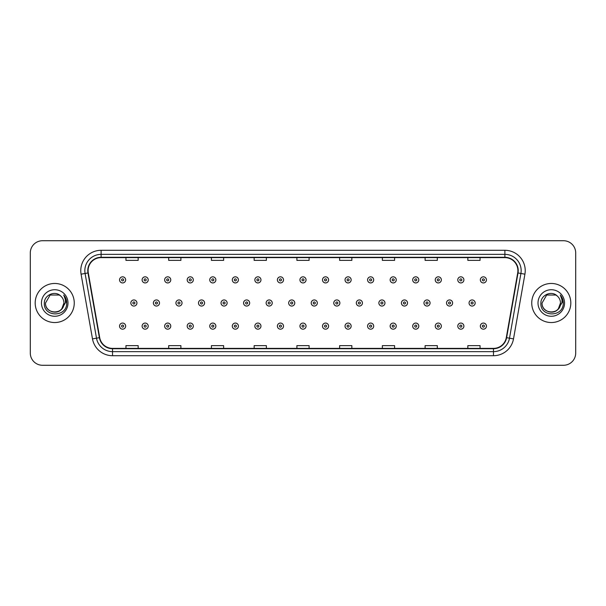 <?xml version="1.0" encoding="UTF-8"?>
<svg xmlns="http://www.w3.org/2000/svg" width="606" height="606" viewBox="0 0 606 606"><rect width="100%" height="100%" fill="white"/><g stroke="black" fill="none" stroke-linecap="round" stroke-linejoin="round"><path stroke-width="0.91" d="M35.186 303A19.536 19.536 0 0 0 54.722 322.536A19.536 19.536 0 0 0 74.258 303A19.536 19.536 0 0 0 54.722 283.464A19.536 19.536 0 0 0 35.186 303A19.536 19.536 0 0 0 54.722 322.536A19.536 19.536 0 0 0 74.258 303A19.536 19.536 0 0 0 54.722 283.464A19.536 19.536 0 0 0 35.186 303M531.742 303A19.536 19.536 0 0 0 551.278 322.536A19.536 19.536 0 0 0 570.814 303A19.536 19.536 0 0 0 551.278 283.464A19.536 19.536 0 0 0 531.742 303A19.536 19.536 0 0 0 551.278 322.536A19.536 19.536 0 0 0 570.814 303A19.536 19.536 0 0 0 551.278 283.464A19.536 19.536 0 0 0 531.742 303M88.097 270.64A13.021 13.021 0 0 1 101.119 257.618L504.881 257.618A13.021 13.021 0 0 1 517.706 272.905L506.298 337.618A13.021 13.021 0 0 1 493.466 348.382L112.534 348.382A13.021 13.021 0 0 1 99.702 337.618L88.294 272.905A13.021 13.021 0 0 1 88.097 270.64M87.772 270.64A13.347 13.347 0 0 0 87.976 272.958L99.384 337.678A13.347 13.347 0 0 0 112.534 348.708L493.466 348.708A13.347 13.347 0 0 0 506.616 337.678L518.024 272.958A13.347 13.347 0 0 0 504.881 257.292L101.119 257.292A13.347 13.347 0 0 0 87.772 270.64M81.083 274.177A20.354 20.354 0 0 1 101.119 250.293L504.881 250.293A20.354 20.354 0 0 1 524.917 274.177L513.509 338.89A20.354 20.354 0 0 1 493.466 355.707L112.534 355.707A20.354 20.354 0 0 1 92.491 338.89L81.083 274.177L85.09 273.473A16.279 16.279 0 0 1 101.119 254.361L504.881 254.361A16.279 16.279 0 0 1 520.91 273.473L509.502 338.186A16.279 16.279 0 0 1 493.466 351.639L112.534 351.639A16.279 16.279 0 0 1 96.498 338.186L85.09 273.473A16.279 16.279 0 0 1 84.84 270.64M575.7 252.937A12.211 12.211 0 0 0 563.489 240.726L42.511 240.726A12.211 12.211 0 0 0 30.3 252.937L30.3 353.063A12.211 12.211 0 0 0 42.511 365.274L563.489 365.274A12.211 12.211 0 0 0 575.7 353.063L575.7 252.937L575.7 353.063M296.895 257.618L296.895 260.375L309.105 260.375L309.105 257.618M254.156 257.618L254.156 260.375L266.367 260.375L266.367 257.618M211.418 257.618L211.418 260.375L223.629 260.375L223.629 257.618M168.688 257.618L168.688 260.375L180.899 260.375L180.899 257.618M125.95 257.618L125.95 260.375L138.16 260.375L138.16 257.618M339.633 257.618L339.633 260.375L351.844 260.375L351.844 257.618M382.371 257.618L382.371 260.375L394.582 260.375L394.582 257.618M425.101 257.618L425.101 260.375L437.312 260.375L437.312 257.618M467.84 257.618L467.84 260.375L480.05 260.375L480.05 257.618M309.105 348.382L309.105 345.625L296.895 345.625L296.895 348.382M266.367 348.382L266.367 345.625L254.156 345.625L254.156 348.382M223.629 348.382L223.629 345.625L211.418 345.625L211.418 348.382M180.899 348.382L180.899 345.625L168.688 345.625L168.688 348.382M138.16 348.382L138.16 345.625L125.95 345.625L125.95 348.382M351.844 348.382L351.844 345.625L339.633 345.625L339.633 348.382M394.582 348.382L394.582 345.625L382.371 345.625L382.371 348.382M437.312 348.382L437.312 345.625L425.101 345.625L425.101 348.382M480.05 348.382L480.05 345.625L467.84 345.625L467.84 348.382M30.3 252.937L30.3 353.063M563.489 240.726L42.511 240.726M42.511 365.274L563.489 365.274M125.662 279.881A3.053 3.053 0 0 1 122.609 282.934A3.053 3.053 0 0 1 119.556 279.881A3.053 3.053 0 0 1 122.609 276.828A3.053 3.053 0 0 1 125.662 279.881A3.053 3.053 0 0 0 122.609 276.828A3.053 3.053 0 0 0 119.556 279.881M130.835 303A3.053 3.053 0 0 1 133.888 299.947A3.053 3.053 0 0 1 136.941 303A3.053 3.053 0 0 1 133.888 306.053A3.053 3.053 0 0 1 130.835 303A3.053 3.053 0 0 0 133.888 306.053A3.053 3.053 0 0 0 136.941 303M119.556 326.119A3.053 3.053 0 0 1 122.609 323.066A3.053 3.053 0 0 1 125.662 326.119A3.053 3.053 0 0 1 122.609 329.172A3.053 3.053 0 0 1 119.556 326.119A3.053 3.053 0 0 0 122.609 329.172A3.053 3.053 0 0 0 125.662 326.119M148.212 279.881A3.053 3.053 0 0 1 145.16 282.934A3.053 3.053 0 0 1 142.107 279.881A3.053 3.053 0 0 1 145.16 276.828A3.053 3.053 0 0 1 148.212 279.881A3.053 3.053 0 0 0 145.16 276.828A3.053 3.053 0 0 0 142.107 279.881M170.763 279.881A3.053 3.053 0 0 1 167.71 282.934A3.053 3.053 0 0 1 164.658 279.881A3.053 3.053 0 0 1 167.71 276.828A3.053 3.053 0 0 1 170.763 279.881A3.053 3.053 0 0 0 167.71 276.828A3.053 3.053 0 0 0 164.658 279.881M193.306 279.881A3.053 3.053 0 0 1 190.254 282.934A3.053 3.053 0 0 1 187.201 279.881A3.053 3.053 0 0 1 190.254 276.828A3.053 3.053 0 0 1 193.306 279.881A3.053 3.053 0 0 0 190.254 276.828A3.053 3.053 0 0 0 187.201 279.881M215.857 279.881A3.053 3.053 0 0 1 212.804 282.934A3.053 3.053 0 0 1 209.752 279.881A3.053 3.053 0 0 1 212.804 276.828A3.053 3.053 0 0 1 215.857 279.881A3.053 3.053 0 0 0 212.804 276.828A3.053 3.053 0 0 0 209.752 279.881M153.379 303A3.053 3.053 0 0 1 156.431 299.947A3.053 3.053 0 0 1 159.484 303A3.053 3.053 0 0 1 156.431 306.053A3.053 3.053 0 0 1 153.379 303A3.053 3.053 0 0 0 156.431 306.053A3.053 3.053 0 0 0 159.484 303M175.929 303A3.053 3.053 0 0 1 178.982 299.947A3.053 3.053 0 0 1 182.035 303A3.053 3.053 0 0 1 178.982 306.053A3.053 3.053 0 0 1 175.929 303A3.053 3.053 0 0 0 178.982 306.053A3.053 3.053 0 0 0 182.035 303M198.48 303A3.053 3.053 0 0 1 201.533 299.947A3.053 3.053 0 0 1 204.586 303A3.053 3.053 0 0 1 201.533 306.053A3.053 3.053 0 0 1 198.48 303A3.053 3.053 0 0 0 201.533 306.053A3.053 3.053 0 0 0 204.586 303M51.896 311.757C58.873 312.855 62.88 309.939 63.925 303C64.486 314.87 44.958 314.87 45.518 303L50.124 295.031L59.32 295.031L60.752 296.046C55.101 290.13 44.23 295.008 44.336 303C43.299 317.203 66.327 317.574 66.698 303.689L66.721 303C66.683 299.985 65.683 297.334 63.706 295.046C65.206 297.516 65.736 300.167 65.296 303L61.774 308.909A9.204 9.204 0 0 0 63.925 303L61.774 308.909C56.888 315.514 45.041 311.287 45.518 303L50.124 295.031L59.32 295.031L60.752 296.046L59.32 295.031L50.124 295.031L45.518 303C44.958 314.87 64.486 314.87 63.925 303L61.751 308.939L63.925 303C64.486 314.87 44.958 314.87 45.518 303C44.958 314.87 64.486 314.87 63.925 303A9.204 9.204 0 0 0 60.752 296.046M41.45 303A13.271 13.271 0 0 0 54.722 316.271A13.271 13.271 0 0 0 67.993 303A13.271 13.271 0 0 0 54.722 289.729A13.271 13.271 0 0 0 41.45 303M63.797 295.152L66.713 303.348M548.453 311.757C555.429 312.855 559.444 309.939 560.482 303C561.042 314.87 541.514 314.87 542.075 303L546.68 295.031L542.075 303L546.68 295.031L555.876 295.031L557.308 296.046C551.657 290.13 540.787 295.008 540.893 303C539.855 317.203 562.883 317.574 563.262 303.689L563.277 303C563.247 299.985 562.239 297.334 560.262 295.046C561.77 297.516 562.292 300.167 561.853 303L558.331 308.909A9.204 9.204 0 0 0 560.482 303L558.331 308.909C553.445 315.514 541.597 311.287 542.075 303C541.514 314.87 561.042 314.87 560.482 303L558.308 308.939L560.482 303C561.042 314.87 541.514 314.87 542.075 303C541.514 314.87 561.042 314.87 560.482 303A9.204 9.204 0 0 0 557.308 296.046M538.007 303A13.271 13.271 0 0 0 551.278 316.271A13.271 13.271 0 0 0 564.55 303A13.271 13.271 0 0 0 551.278 289.729A13.271 13.271 0 0 0 538.007 303M563.277 303L560.444 295.251M560.353 295.152L563.269 303.348M238.408 279.881A3.053 3.053 0 0 1 235.355 282.934A3.053 3.053 0 0 1 232.303 279.881A3.053 3.053 0 0 1 235.355 276.828A3.053 3.053 0 0 1 238.408 279.881A3.053 3.053 0 0 0 235.355 276.828A3.053 3.053 0 0 0 232.303 279.881M260.959 279.881A3.053 3.053 0 0 1 257.906 282.934A3.053 3.053 0 0 1 254.853 279.881A3.053 3.053 0 0 1 257.906 276.828A3.053 3.053 0 0 1 260.959 279.881A3.053 3.053 0 0 0 257.906 276.828A3.053 3.053 0 0 0 254.853 279.881M283.502 279.881A3.053 3.053 0 0 1 280.449 282.934A3.053 3.053 0 0 1 277.396 279.881A3.053 3.053 0 0 1 280.449 276.828A3.053 3.053 0 0 1 283.502 279.881A3.053 3.053 0 0 0 280.449 276.828A3.053 3.053 0 0 0 277.396 279.881M221.031 303A3.053 3.053 0 0 1 224.076 299.947A3.053 3.053 0 0 1 227.129 303A3.053 3.053 0 0 1 224.076 306.053A3.053 3.053 0 0 1 221.031 303A3.053 3.053 0 0 0 224.076 306.053A3.053 3.053 0 0 0 227.129 303M243.574 303A3.053 3.053 0 0 1 246.627 299.947A3.053 3.053 0 0 1 249.68 303A3.053 3.053 0 0 1 246.627 306.053A3.053 3.053 0 0 1 243.574 303A3.053 3.053 0 0 0 246.627 306.053A3.053 3.053 0 0 0 249.68 303M266.125 303A3.053 3.053 0 0 1 269.178 299.947A3.053 3.053 0 0 1 272.23 303A3.053 3.053 0 0 1 269.178 306.053A3.053 3.053 0 0 1 266.125 303A3.053 3.053 0 0 0 269.178 306.053A3.053 3.053 0 0 0 272.23 303M306.053 279.881A3.053 3.053 0 0 1 303 282.934A3.053 3.053 0 0 1 299.947 279.881A3.053 3.053 0 0 1 303 276.828A3.053 3.053 0 0 1 306.053 279.881A3.053 3.053 0 0 0 303 276.828A3.053 3.053 0 0 0 299.947 279.881M328.603 279.881A3.053 3.053 0 0 1 325.551 282.934A3.053 3.053 0 0 1 322.498 279.881A3.053 3.053 0 0 1 325.551 276.828A3.053 3.053 0 0 1 328.603 279.881A3.053 3.053 0 0 0 325.551 276.828A3.053 3.053 0 0 0 322.498 279.881M351.147 279.881A3.053 3.053 0 0 1 348.094 282.934A3.053 3.053 0 0 1 345.041 279.881A3.053 3.053 0 0 1 348.094 276.828A3.053 3.053 0 0 1 351.147 279.881A3.053 3.053 0 0 0 348.094 276.828A3.053 3.053 0 0 0 345.041 279.881M373.697 279.881A3.053 3.053 0 0 1 370.645 282.934A3.053 3.053 0 0 1 367.592 279.881A3.053 3.053 0 0 1 370.645 276.828A3.053 3.053 0 0 1 373.697 279.881A3.053 3.053 0 0 0 370.645 276.828A3.053 3.053 0 0 0 367.592 279.881M396.248 279.881A3.053 3.053 0 0 1 393.196 282.934A3.053 3.053 0 0 1 390.143 279.881A3.053 3.053 0 0 1 393.196 276.828A3.053 3.053 0 0 1 396.248 279.881A3.053 3.053 0 0 0 393.196 276.828A3.053 3.053 0 0 0 390.143 279.881M288.676 303A3.053 3.053 0 0 1 291.728 299.947A3.053 3.053 0 0 1 294.781 303A3.053 3.053 0 0 1 291.728 306.053A3.053 3.053 0 0 1 288.676 303A3.053 3.053 0 0 0 291.728 306.053A3.053 3.053 0 0 0 294.781 303M311.219 303A3.053 3.053 0 0 1 314.272 299.947A3.053 3.053 0 0 1 317.324 303A3.053 3.053 0 0 1 314.272 306.053A3.053 3.053 0 0 1 311.219 303A3.053 3.053 0 0 0 314.272 306.053A3.053 3.053 0 0 0 317.324 303M333.77 303A3.053 3.053 0 0 1 336.822 299.947A3.053 3.053 0 0 1 339.875 303A3.053 3.053 0 0 1 336.822 306.053A3.053 3.053 0 0 1 333.77 303A3.053 3.053 0 0 0 336.822 306.053A3.053 3.053 0 0 0 339.875 303M356.32 303A3.053 3.053 0 0 1 359.373 299.947A3.053 3.053 0 0 1 362.426 303A3.053 3.053 0 0 1 359.373 306.053A3.053 3.053 0 0 1 356.32 303A3.053 3.053 0 0 0 359.373 306.053A3.053 3.053 0 0 0 362.426 303M378.871 303A3.053 3.053 0 0 1 381.924 299.947A3.053 3.053 0 0 1 384.969 303A3.053 3.053 0 0 1 381.924 306.053A3.053 3.053 0 0 1 378.871 303A3.053 3.053 0 0 0 381.924 306.053A3.053 3.053 0 0 0 384.969 303M418.799 279.881A3.053 3.053 0 0 1 415.746 282.934A3.053 3.053 0 0 1 412.694 279.881A3.053 3.053 0 0 1 415.746 276.828A3.053 3.053 0 0 1 418.799 279.881A3.053 3.053 0 0 0 415.746 276.828A3.053 3.053 0 0 0 412.694 279.881M441.342 279.881A3.053 3.053 0 0 1 438.289 282.934A3.053 3.053 0 0 1 435.237 279.881A3.053 3.053 0 0 1 438.289 276.828A3.053 3.053 0 0 1 441.342 279.881A3.053 3.053 0 0 0 438.289 276.828A3.053 3.053 0 0 0 435.237 279.881M463.893 279.881A3.053 3.053 0 0 1 460.84 282.934A3.053 3.053 0 0 1 457.788 279.881A3.053 3.053 0 0 1 460.84 276.828A3.053 3.053 0 0 1 463.893 279.881A3.053 3.053 0 0 0 460.84 276.828A3.053 3.053 0 0 0 457.788 279.881M486.444 279.881A3.053 3.053 0 0 1 483.391 282.934A3.053 3.053 0 0 1 480.338 279.881A3.053 3.053 0 0 1 483.391 276.828A3.053 3.053 0 0 1 486.444 279.881A3.053 3.053 0 0 0 483.391 276.828A3.053 3.053 0 0 0 480.338 279.881M401.414 303A3.053 3.053 0 0 1 404.467 299.947A3.053 3.053 0 0 1 407.52 303A3.053 3.053 0 0 1 404.467 306.053A3.053 3.053 0 0 1 401.414 303A3.053 3.053 0 0 0 404.467 306.053A3.053 3.053 0 0 0 407.52 303M423.965 303A3.053 3.053 0 0 1 427.018 299.947A3.053 3.053 0 0 1 430.071 303A3.053 3.053 0 0 1 427.018 306.053A3.053 3.053 0 0 1 423.965 303A3.053 3.053 0 0 0 427.018 306.053A3.053 3.053 0 0 0 430.071 303M446.516 303A3.053 3.053 0 0 1 449.569 299.947A3.053 3.053 0 0 1 452.621 303A3.053 3.053 0 0 1 449.569 306.053A3.053 3.053 0 0 1 446.516 303A3.053 3.053 0 0 0 449.569 306.053A3.053 3.053 0 0 0 452.621 303M469.059 303A3.053 3.053 0 0 1 472.112 299.947A3.053 3.053 0 0 1 475.165 303A3.053 3.053 0 0 1 472.112 306.053A3.053 3.053 0 0 1 469.059 303A3.053 3.053 0 0 0 472.112 306.053A3.053 3.053 0 0 0 475.165 303M142.107 326.119A3.053 3.053 0 0 1 145.16 323.066A3.053 3.053 0 0 1 148.212 326.119A3.053 3.053 0 0 1 145.16 329.172A3.053 3.053 0 0 1 142.107 326.119A3.053 3.053 0 0 0 145.16 329.172A3.053 3.053 0 0 0 148.212 326.119M164.658 326.119A3.053 3.053 0 0 1 167.71 323.066A3.053 3.053 0 0 1 170.763 326.119A3.053 3.053 0 0 1 167.71 329.172A3.053 3.053 0 0 1 164.658 326.119A3.053 3.053 0 0 0 167.71 329.172A3.053 3.053 0 0 0 170.763 326.119M187.201 326.119A3.053 3.053 0 0 1 190.254 323.066A3.053 3.053 0 0 1 193.306 326.119A3.053 3.053 0 0 1 190.254 329.172A3.053 3.053 0 0 1 187.201 326.119A3.053 3.053 0 0 0 190.254 329.172A3.053 3.053 0 0 0 193.306 326.119M209.752 326.119A3.053 3.053 0 0 1 212.804 323.066A3.053 3.053 0 0 1 215.857 326.119A3.053 3.053 0 0 1 212.804 329.172A3.053 3.053 0 0 1 209.752 326.119A3.053 3.053 0 0 0 212.804 329.172A3.053 3.053 0 0 0 215.857 326.119M232.303 326.119A3.053 3.053 0 0 1 235.355 323.066A3.053 3.053 0 0 1 238.408 326.119A3.053 3.053 0 0 1 235.355 329.172A3.053 3.053 0 0 1 232.303 326.119A3.053 3.053 0 0 0 235.355 329.172A3.053 3.053 0 0 0 238.408 326.119M254.853 326.119A3.053 3.053 0 0 1 257.906 323.066A3.053 3.053 0 0 1 260.959 326.119A3.053 3.053 0 0 1 257.906 329.172A3.053 3.053 0 0 1 254.853 326.119A3.053 3.053 0 0 0 257.906 329.172A3.053 3.053 0 0 0 260.959 326.119M277.396 326.119A3.053 3.053 0 0 1 280.449 323.066A3.053 3.053 0 0 1 283.502 326.119A3.053 3.053 0 0 1 280.449 329.172A3.053 3.053 0 0 1 277.396 326.119A3.053 3.053 0 0 0 280.449 329.172A3.053 3.053 0 0 0 283.502 326.119M299.947 326.119A3.053 3.053 0 0 1 303 323.066A3.053 3.053 0 0 1 306.053 326.119A3.053 3.053 0 0 1 303 329.172A3.053 3.053 0 0 1 299.947 326.119A3.053 3.053 0 0 0 303 329.172A3.053 3.053 0 0 0 306.053 326.119M322.498 326.119A3.053 3.053 0 0 1 325.551 323.066A3.053 3.053 0 0 1 328.603 326.119A3.053 3.053 0 0 1 325.551 329.172A3.053 3.053 0 0 1 322.498 326.119A3.053 3.053 0 0 0 325.551 329.172A3.053 3.053 0 0 0 328.603 326.119M345.041 326.119A3.053 3.053 0 0 1 348.094 323.066A3.053 3.053 0 0 1 351.147 326.119A3.053 3.053 0 0 1 348.094 329.172A3.053 3.053 0 0 1 345.041 326.119A3.053 3.053 0 0 0 348.094 329.172A3.053 3.053 0 0 0 351.147 326.119M367.592 326.119A3.053 3.053 0 0 1 370.645 323.066A3.053 3.053 0 0 1 373.697 326.119A3.053 3.053 0 0 1 370.645 329.172A3.053 3.053 0 0 1 367.592 326.119A3.053 3.053 0 0 0 370.645 329.172A3.053 3.053 0 0 0 373.697 326.119M390.143 326.119A3.053 3.053 0 0 1 393.196 323.066A3.053 3.053 0 0 1 396.248 326.119A3.053 3.053 0 0 1 393.196 329.172A3.053 3.053 0 0 1 390.143 326.119A3.053 3.053 0 0 0 393.196 329.172A3.053 3.053 0 0 0 396.248 326.119M412.694 326.119A3.053 3.053 0 0 1 415.746 323.066A3.053 3.053 0 0 1 418.799 326.119A3.053 3.053 0 0 1 415.746 329.172A3.053 3.053 0 0 1 412.694 326.119A3.053 3.053 0 0 0 415.746 329.172A3.053 3.053 0 0 0 418.799 326.119M435.237 326.119A3.053 3.053 0 0 1 438.289 323.066A3.053 3.053 0 0 1 441.342 326.119A3.053 3.053 0 0 1 438.289 329.172A3.053 3.053 0 0 1 435.237 326.119A3.053 3.053 0 0 0 438.289 329.172A3.053 3.053 0 0 0 441.342 326.119M457.788 326.119A3.053 3.053 0 0 1 460.84 323.066A3.053 3.053 0 0 1 463.893 326.119A3.053 3.053 0 0 1 460.84 329.172A3.053 3.053 0 0 1 457.788 326.119A3.053 3.053 0 0 0 460.84 329.172A3.053 3.053 0 0 0 463.893 326.119M480.338 326.119A3.053 3.053 0 0 1 483.391 323.066A3.053 3.053 0 0 1 486.444 326.119A3.053 3.053 0 0 1 483.391 329.172A3.053 3.053 0 0 1 480.338 326.119A3.053 3.053 0 0 0 483.391 329.172A3.053 3.053 0 0 0 486.444 326.119M504.881 250.293L504.881 257.292M85.09 273.473L87.976 272.958M112.534 355.707L112.534 348.708M493.466 348.708L493.466 355.707M506.616 337.678L513.509 338.89M92.491 338.89L99.384 337.678M518.024 272.958L524.917 274.177M101.119 250.293L101.119 257.292M121.594 279.881A1.015 1.015 0 0 0 122.609 280.896A1.015 1.015 0 0 0 123.632 279.881A1.015 1.015 0 0 0 122.609 278.866A1.015 1.015 0 0 0 121.594 279.881M134.903 303A1.015 1.015 0 0 0 133.888 301.985A1.015 1.015 0 0 0 132.865 303A1.015 1.015 0 0 0 133.888 304.015A1.015 1.015 0 0 0 134.903 303M123.632 326.119A1.015 1.015 0 0 0 122.609 325.104A1.015 1.015 0 0 0 121.594 326.119A1.015 1.015 0 0 0 122.609 327.134A1.015 1.015 0 0 0 123.632 326.119M144.145 279.881A1.015 1.015 0 0 0 145.16 280.896A1.015 1.015 0 0 0 146.175 279.881A1.015 1.015 0 0 0 145.16 278.866A1.015 1.015 0 0 0 144.145 279.881M166.688 279.881A1.015 1.015 0 0 0 167.71 280.896A1.015 1.015 0 0 0 168.726 279.881A1.015 1.015 0 0 0 167.71 278.866A1.015 1.015 0 0 0 166.688 279.881M189.239 279.881A1.015 1.015 0 0 0 190.254 280.896A1.015 1.015 0 0 0 191.276 279.881A1.015 1.015 0 0 0 190.254 278.866A1.015 1.015 0 0 0 189.239 279.881M211.789 279.881A1.015 1.015 0 0 0 212.804 280.896A1.015 1.015 0 0 0 213.82 279.881A1.015 1.015 0 0 0 212.804 278.866A1.015 1.015 0 0 0 211.789 279.881M157.454 303A1.015 1.015 0 0 0 156.431 301.985A1.015 1.015 0 0 0 155.416 303A1.015 1.015 0 0 0 156.431 304.015A1.015 1.015 0 0 0 157.454 303M179.997 303A1.015 1.015 0 0 0 178.982 301.985A1.015 1.015 0 0 0 177.967 303A1.015 1.015 0 0 0 178.982 304.015A1.015 1.015 0 0 0 179.997 303M202.548 303A1.015 1.015 0 0 0 201.533 301.985A1.015 1.015 0 0 0 200.51 303A1.015 1.015 0 0 0 201.533 304.015A1.015 1.015 0 0 0 202.548 303M234.34 279.881A1.015 1.015 0 0 0 235.355 280.896A1.015 1.015 0 0 0 236.37 279.881A1.015 1.015 0 0 0 235.355 278.866A1.015 1.015 0 0 0 234.34 279.881M256.883 279.881A1.015 1.015 0 0 0 257.906 280.896A1.015 1.015 0 0 0 258.921 279.881A1.015 1.015 0 0 0 257.906 278.866A1.015 1.015 0 0 0 256.883 279.881M279.434 279.881A1.015 1.015 0 0 0 280.449 280.896A1.015 1.015 0 0 0 281.472 279.881A1.015 1.015 0 0 0 280.449 278.866A1.015 1.015 0 0 0 279.434 279.881M225.099 303A1.015 1.015 0 0 0 224.076 301.985A1.015 1.015 0 0 0 223.061 303A1.015 1.015 0 0 0 224.076 304.015A1.015 1.015 0 0 0 225.099 303M247.649 303A1.015 1.015 0 0 0 246.627 301.985A1.015 1.015 0 0 0 245.612 303A1.015 1.015 0 0 0 246.627 304.015A1.015 1.015 0 0 0 247.649 303M270.193 303A1.015 1.015 0 0 0 269.178 301.985A1.015 1.015 0 0 0 268.163 303A1.015 1.015 0 0 0 269.178 304.015A1.015 1.015 0 0 0 270.193 303M301.985 279.881A1.015 1.015 0 0 0 303 280.896A1.015 1.015 0 0 0 304.015 279.881A1.015 1.015 0 0 0 303 278.866A1.015 1.015 0 0 0 301.985 279.881M324.528 279.881A1.015 1.015 0 0 0 325.551 280.896A1.015 1.015 0 0 0 326.566 279.881A1.015 1.015 0 0 0 325.551 278.866A1.015 1.015 0 0 0 324.528 279.881M347.079 279.881A1.015 1.015 0 0 0 348.094 280.896A1.015 1.015 0 0 0 349.117 279.881A1.015 1.015 0 0 0 348.094 278.866A1.015 1.015 0 0 0 347.079 279.881M369.63 279.881A1.015 1.015 0 0 0 370.645 280.896A1.015 1.015 0 0 0 371.66 279.881A1.015 1.015 0 0 0 370.645 278.866A1.015 1.015 0 0 0 369.63 279.881M392.18 279.881A1.015 1.015 0 0 0 393.196 280.896A1.015 1.015 0 0 0 394.211 279.881A1.015 1.015 0 0 0 393.196 278.866A1.015 1.015 0 0 0 392.18 279.881M292.743 303A1.015 1.015 0 0 0 291.728 301.985A1.015 1.015 0 0 0 290.706 303A1.015 1.015 0 0 0 291.728 304.015A1.015 1.015 0 0 0 292.743 303M315.294 303A1.015 1.015 0 0 0 314.272 301.985A1.015 1.015 0 0 0 313.257 303A1.015 1.015 0 0 0 314.272 304.015A1.015 1.015 0 0 0 315.294 303M337.837 303A1.015 1.015 0 0 0 336.822 301.985A1.015 1.015 0 0 0 335.807 303A1.015 1.015 0 0 0 336.822 304.015A1.015 1.015 0 0 0 337.837 303M360.388 303A1.015 1.015 0 0 0 359.373 301.985A1.015 1.015 0 0 0 358.351 303A1.015 1.015 0 0 0 359.373 304.015A1.015 1.015 0 0 0 360.388 303M382.939 303A1.015 1.015 0 0 0 381.924 301.985A1.015 1.015 0 0 0 380.901 303A1.015 1.015 0 0 0 381.924 304.015A1.015 1.015 0 0 0 382.939 303M414.724 279.881A1.015 1.015 0 0 0 415.746 280.896A1.015 1.015 0 0 0 416.761 279.881A1.015 1.015 0 0 0 415.746 278.866A1.015 1.015 0 0 0 414.724 279.881M437.274 279.881A1.015 1.015 0 0 0 438.289 280.896A1.015 1.015 0 0 0 439.312 279.881A1.015 1.015 0 0 0 438.289 278.866A1.015 1.015 0 0 0 437.274 279.881M459.825 279.881A1.015 1.015 0 0 0 460.84 280.896A1.015 1.015 0 0 0 461.855 279.881A1.015 1.015 0 0 0 460.84 278.866A1.015 1.015 0 0 0 459.825 279.881M482.368 279.881A1.015 1.015 0 0 0 483.391 280.896A1.015 1.015 0 0 0 484.406 279.881A1.015 1.015 0 0 0 483.391 278.866A1.015 1.015 0 0 0 482.368 279.881M405.49 303A1.015 1.015 0 0 0 404.467 301.985A1.015 1.015 0 0 0 403.452 303A1.015 1.015 0 0 0 404.467 304.015A1.015 1.015 0 0 0 405.49 303M428.033 303A1.015 1.015 0 0 0 427.018 301.985A1.015 1.015 0 0 0 426.003 303A1.015 1.015 0 0 0 427.018 304.015A1.015 1.015 0 0 0 428.033 303M450.584 303A1.015 1.015 0 0 0 449.569 301.985A1.015 1.015 0 0 0 448.546 303A1.015 1.015 0 0 0 449.569 304.015A1.015 1.015 0 0 0 450.584 303M473.135 303A1.015 1.015 0 0 0 472.112 301.985A1.015 1.015 0 0 0 471.097 303A1.015 1.015 0 0 0 472.112 304.015A1.015 1.015 0 0 0 473.135 303M146.175 326.119A1.015 1.015 0 0 0 145.16 325.104A1.015 1.015 0 0 0 144.145 326.119A1.015 1.015 0 0 0 145.16 327.134A1.015 1.015 0 0 0 146.175 326.119M168.726 326.119A1.015 1.015 0 0 0 167.71 325.104A1.015 1.015 0 0 0 166.688 326.119A1.015 1.015 0 0 0 167.71 327.134A1.015 1.015 0 0 0 168.726 326.119M191.276 326.119A1.015 1.015 0 0 0 190.254 325.104A1.015 1.015 0 0 0 189.239 326.119A1.015 1.015 0 0 0 190.254 327.134A1.015 1.015 0 0 0 191.276 326.119M213.82 326.119A1.015 1.015 0 0 0 212.804 325.104A1.015 1.015 0 0 0 211.789 326.119A1.015 1.015 0 0 0 212.804 327.134A1.015 1.015 0 0 0 213.82 326.119M236.37 326.119A1.015 1.015 0 0 0 235.355 325.104A1.015 1.015 0 0 0 234.34 326.119A1.015 1.015 0 0 0 235.355 327.134A1.015 1.015 0 0 0 236.37 326.119M258.921 326.119A1.015 1.015 0 0 0 257.906 325.104A1.015 1.015 0 0 0 256.883 326.119A1.015 1.015 0 0 0 257.906 327.134A1.015 1.015 0 0 0 258.921 326.119M281.472 326.119A1.015 1.015 0 0 0 280.449 325.104A1.015 1.015 0 0 0 279.434 326.119A1.015 1.015 0 0 0 280.449 327.134A1.015 1.015 0 0 0 281.472 326.119M304.015 326.119A1.015 1.015 0 0 0 303 325.104A1.015 1.015 0 0 0 301.985 326.119A1.015 1.015 0 0 0 303 327.134A1.015 1.015 0 0 0 304.015 326.119M326.566 326.119A1.015 1.015 0 0 0 325.551 325.104A1.015 1.015 0 0 0 324.528 326.119A1.015 1.015 0 0 0 325.551 327.134A1.015 1.015 0 0 0 326.566 326.119M349.117 326.119A1.015 1.015 0 0 0 348.094 325.104A1.015 1.015 0 0 0 347.079 326.119A1.015 1.015 0 0 0 348.094 327.134A1.015 1.015 0 0 0 349.117 326.119M371.66 326.119A1.015 1.015 0 0 0 370.645 325.104A1.015 1.015 0 0 0 369.63 326.119A1.015 1.015 0 0 0 370.645 327.134A1.015 1.015 0 0 0 371.66 326.119M394.211 326.119A1.015 1.015 0 0 0 393.196 325.104A1.015 1.015 0 0 0 392.18 326.119A1.015 1.015 0 0 0 393.196 327.134A1.015 1.015 0 0 0 394.211 326.119M416.761 326.119A1.015 1.015 0 0 0 415.746 325.104A1.015 1.015 0 0 0 414.724 326.119A1.015 1.015 0 0 0 415.746 327.134A1.015 1.015 0 0 0 416.761 326.119M439.312 326.119A1.015 1.015 0 0 0 438.289 325.104A1.015 1.015 0 0 0 437.274 326.119A1.015 1.015 0 0 0 438.289 327.134A1.015 1.015 0 0 0 439.312 326.119M461.855 326.119A1.015 1.015 0 0 0 460.84 325.104A1.015 1.015 0 0 0 459.825 326.119A1.015 1.015 0 0 0 460.84 327.134A1.015 1.015 0 0 0 461.855 326.119M484.406 326.119A1.015 1.015 0 0 0 483.391 325.104A1.015 1.015 0 0 0 482.368 326.119A1.015 1.015 0 0 0 483.391 327.134A1.015 1.015 0 0 0 484.406 326.119"/></g></svg>
